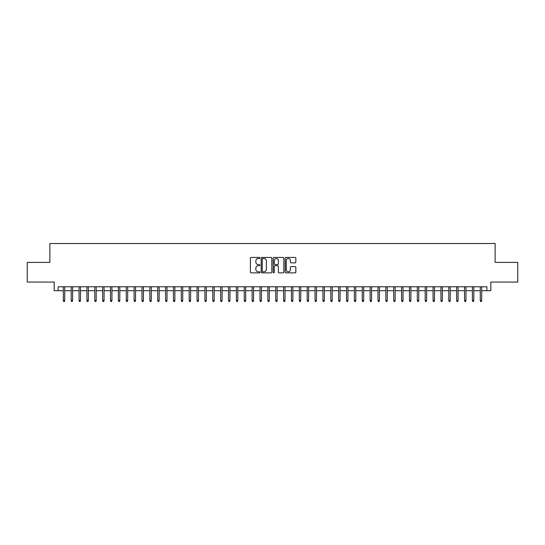 <?xml version="1.0" encoding="UTF-8"?>
<svg xmlns="http://www.w3.org/2000/svg" width="545" height="545" viewBox="0 0 545 545"><rect width="100%" height="100%" fill="white"/><g stroke="black" fill="none" stroke-linecap="round" stroke-linejoin="round"><path stroke-width="0.82" d="M259.911 257.962A0.538 0.538 0 0 0 259.372 257.424L251.17 257.424A0.77 0.77 0 0 0 250.393 258.194L250.393 272.091A0.77 0.77 0 0 0 251.17 272.868L259.372 272.868A0.538 0.538 0 0 0 259.911 272.323A0.538 0.538 0 0 0 259.372 271.785L258.31 271.785A2.473 2.473 0 0 1 255.843 269.312L255.843 268.154A2.473 2.473 0 0 1 258.31 265.688L259.372 265.688A0.538 0.538 0 0 0 259.911 265.142A0.538 0.538 0 0 0 259.372 264.604L258.31 264.604A2.473 2.473 0 0 1 255.843 262.131L255.843 260.973A2.473 2.473 0 0 1 258.31 258.5L259.372 258.5A0.538 0.538 0 0 0 259.911 257.962M295.07 262.867A0.77 0.77 0 0 0 295.84 262.097L295.84 258.194A0.77 0.77 0 0 0 295.07 257.424L285.955 257.424A0.77 0.77 0 0 0 285.185 258.194L285.185 272.091A0.77 0.77 0 0 0 285.955 272.868L295.07 272.868A0.77 0.77 0 0 0 295.84 272.091L295.84 267.384A0.77 0.77 0 0 0 295.07 266.614L291.166 266.614A0.77 0.77 0 0 0 290.396 267.384L290.396 269.721A2.064 2.064 0 0 1 288.332 271.785A2.064 2.064 0 0 1 286.261 269.721L286.261 260.571A2.064 2.064 0 0 1 288.332 258.5A2.064 2.064 0 0 1 290.396 260.571L290.396 262.097A0.77 0.77 0 0 0 291.166 262.867L295.07 262.867M58.124 290.71L58.124 286.779L486.876 286.779L486.876 290.71L490.807 290.71L490.807 282.058L517.75 282.058L517.75 262.39L495.132 262.39L495.132 243.513L49.868 243.513L49.868 262.39L27.25 262.39L27.25 282.058L54.193 282.058L54.193 290.71L63.322 290.71M271.826 258.194A0.77 0.77 0 0 0 271.049 257.424L261.941 257.424A0.77 0.77 0 0 0 261.171 258.194L261.171 272.091A0.77 0.77 0 0 0 261.941 272.868L271.049 272.868A0.77 0.77 0 0 0 271.826 272.091L271.826 258.194M273.951 257.424L283.059 257.424A0.77 0.77 0 0 1 283.829 258.194L283.829 272.091A0.77 0.77 0 0 1 283.059 272.868L279.163 272.868A0.77 0.77 0 0 1 278.386 272.091L278.386 266.457A0.77 0.77 0 0 0 277.616 265.688L275.027 265.688A0.77 0.77 0 0 0 274.258 266.457L274.258 272.323A0.538 0.538 0 0 1 273.719 272.868A0.538 0.538 0 0 1 273.174 272.323L273.174 258.194A0.77 0.77 0 0 1 273.951 257.424M64.732 290.71L71.184 290.71M72.601 290.71L79.052 290.71M80.469 290.71L86.921 290.71M88.338 290.71L94.789 290.71M96.206 290.71L102.651 290.71M104.068 290.71L110.519 290.71M111.936 290.71L118.388 290.71M119.805 290.71L126.256 290.71M127.673 290.71L134.125 290.71M135.535 290.71L141.986 290.71M143.403 290.71L149.855 290.71M151.272 290.71L157.723 290.71M159.14 290.71L165.591 290.71M167.008 290.71L173.453 290.71M174.87 290.71L181.322 290.71M182.739 290.71L189.19 290.71M190.607 290.71L197.058 290.71M198.475 290.71L204.927 290.71M206.337 290.71L212.788 290.71M214.205 290.71L220.657 290.71M222.074 290.71L228.525 290.71M229.942 290.71L236.394 290.71M237.804 290.71L244.255 290.71M245.672 290.71L252.124 290.71M253.541 290.71L259.992 290.71M261.409 290.71L267.861 290.71M269.278 290.71L275.722 290.71M277.139 290.71L283.591 290.71M285.008 290.71L291.459 290.71M292.876 290.71L299.328 290.71M300.745 290.71L307.196 290.71M308.606 290.71L315.058 290.71M316.475 290.71L322.926 290.71M324.343 290.71L330.795 290.71M332.212 290.71L338.663 290.71M340.073 290.71L346.525 290.71M347.942 290.71L354.393 290.71M355.81 290.71L362.262 290.71M363.679 290.71L370.13 290.71M371.547 290.71L377.992 290.71M379.409 290.71L385.86 290.71M387.277 290.71L393.728 290.71M395.145 290.71L401.597 290.71M403.014 290.71L409.465 290.71M410.875 290.71L417.327 290.71M418.744 290.71L425.195 290.71M426.612 290.71L433.064 290.71M434.481 290.71L440.932 290.71M442.349 290.71L448.794 290.71M450.211 290.71L456.662 290.71M458.079 290.71L464.531 290.71M465.948 290.71L472.399 290.71M473.816 290.71L480.268 290.71M481.678 290.71L486.876 290.71M262.792 258.5A0.538 0.538 0 0 0 262.247 259.045L262.247 271.247A0.538 0.538 0 0 0 262.792 271.785L263.909 271.785A2.473 2.473 0 0 0 266.382 269.312L266.382 260.973A2.473 2.473 0 0 0 263.909 258.5L262.792 258.5M278.386 260.605A2.064 2.064 0 0 0 276.322 258.541A2.064 2.064 0 0 0 274.258 260.605L274.258 263.834A0.77 0.77 0 0 0 275.027 264.604L277.616 264.604A0.77 0.77 0 0 0 278.386 263.834L278.386 260.605M63.322 300.465L63.636 301.487L64.419 301.487L64.732 300.465L63.322 300.465L63.322 286.779M64.732 300.465L64.732 286.779M71.184 300.465L71.504 301.487L72.287 301.487L72.601 300.465L71.184 300.465L71.184 286.779M72.601 300.465L72.601 286.779M79.052 300.465L79.366 301.487L80.156 301.487L80.469 300.465L79.052 300.465L79.052 286.779M80.469 300.465L80.469 286.779M86.921 300.465L87.234 301.487L88.024 301.487L88.338 300.465L86.921 300.465L86.921 286.779M88.338 300.465L88.338 286.779M94.789 300.465L95.103 301.487L95.886 301.487L96.206 300.465L94.789 300.465L94.789 286.779M96.206 300.465L96.206 286.779M102.651 300.465L102.971 301.487L103.754 301.487L104.068 300.465L102.651 300.465L102.651 286.779M104.068 300.465L104.068 286.779M110.519 300.465L110.833 301.487L111.623 301.487L111.936 300.465L110.519 300.465L110.519 286.779M111.936 300.465L111.936 286.779M118.388 300.465L118.701 301.487L119.491 301.487L119.805 300.465L118.388 300.465L118.388 286.779M119.805 300.465L119.805 286.779M126.256 300.465L126.569 301.487L127.353 301.487L127.673 300.465L126.256 300.465L126.256 286.779M127.673 300.465L127.673 286.779M134.125 300.465L134.438 301.487L135.221 301.487L135.535 300.465L134.125 300.465L134.125 286.779M135.535 300.465L135.535 286.779M141.986 300.465L142.306 301.487L143.09 301.487L143.403 300.465L141.986 300.465L141.986 286.779M143.403 300.465L143.403 286.779M149.855 300.465L150.168 301.487L150.958 301.487L151.272 300.465L149.855 300.465L149.855 286.779M151.272 300.465L151.272 286.779M157.723 300.465L158.036 301.487L158.827 301.487L159.14 300.465L157.723 300.465L157.723 286.779M159.14 300.465L159.14 286.779M165.591 300.465L165.905 301.487L166.688 301.487L167.008 300.465L165.591 300.465L165.591 286.779M167.008 300.465L167.008 286.779M173.453 300.465L173.773 301.487L174.557 301.487L174.87 300.465L173.453 300.465L173.453 286.779M174.87 300.465L174.87 286.779M181.322 300.465L181.635 301.487L182.425 301.487L182.739 300.465L181.322 300.465L181.322 286.779M182.739 300.465L182.739 286.779M189.19 300.465L189.503 301.487L190.294 301.487L190.607 300.465L189.19 300.465L189.19 286.779M190.607 300.465L190.607 286.779M197.058 300.465L197.372 301.487L198.155 301.487L198.475 300.465L197.058 300.465L197.058 286.779M198.475 300.465L198.475 286.779M204.927 300.465L205.24 301.487L206.024 301.487L206.337 300.465L204.927 300.465L204.927 286.779M206.337 300.465L206.337 286.779M212.788 300.465L213.102 301.487L213.892 301.487L214.205 300.465L212.788 300.465L212.788 286.779M214.205 300.465L214.205 286.779M220.657 300.465L220.97 301.487L221.761 301.487L222.074 300.465L220.657 300.465L220.657 286.779M222.074 300.465L222.074 286.779M228.525 300.465L228.839 301.487L229.622 301.487L229.942 300.465L228.525 300.465L228.525 286.779M229.942 300.465L229.942 286.779M236.394 300.465L236.707 301.487L237.491 301.487L237.804 300.465L236.394 300.465L236.394 286.779M237.804 300.465L237.804 286.779M244.255 300.465L244.576 301.487L245.359 301.487L245.672 300.465L244.255 300.465L244.255 286.779M245.672 300.465L245.672 286.779M252.124 300.465L252.437 301.487L253.227 301.487L253.541 300.465L252.124 300.465L252.124 286.779M253.541 300.465L253.541 286.779M259.992 300.465L260.306 301.487L261.096 301.487L261.409 300.465L259.992 300.465L259.992 286.779M261.409 300.465L261.409 286.779M267.861 300.465L268.174 301.487L268.958 301.487L269.278 300.465L267.861 300.465L267.861 286.779M269.278 300.465L269.278 286.779M275.722 300.465L276.043 301.487L276.826 301.487L277.139 300.465L275.722 300.465L275.722 286.779M277.139 300.465L277.139 286.779M283.591 300.465L283.904 301.487L284.694 301.487L285.008 300.465L283.591 300.465L283.591 286.779M285.008 300.465L285.008 286.779M291.459 300.465L291.773 301.487L292.563 301.487L292.876 300.465L291.459 300.465L291.459 286.779M292.876 300.465L292.876 286.779M299.328 300.465L299.641 301.487L300.424 301.487L300.745 300.465L299.328 300.465L299.328 286.779M300.745 300.465L300.745 286.779M307.196 300.465L307.509 301.487L308.293 301.487L308.606 300.465L307.196 300.465L307.196 286.779M308.606 300.465L308.606 286.779M315.058 300.465L315.378 301.487L316.161 301.487L316.475 300.465L315.058 300.465L315.058 286.779M316.475 300.465L316.475 286.779M322.926 300.465L323.24 301.487L324.03 301.487L324.343 300.465L322.926 300.465L322.926 286.779M324.343 300.465L324.343 286.779M330.795 300.465L331.108 301.487L331.898 301.487L332.212 300.465L330.795 300.465L330.795 286.779M332.212 300.465L332.212 286.779M338.663 300.465L338.976 301.487L339.76 301.487L340.073 300.465L338.663 300.465L338.663 286.779M340.073 300.465L340.073 286.779M346.525 300.465L346.845 301.487L347.628 301.487L347.942 300.465L346.525 300.465L346.525 286.779M347.942 300.465L347.942 286.779M354.393 300.465L354.706 301.487L355.497 301.487L355.81 300.465L354.393 300.465L354.393 286.779M355.81 300.465L355.81 286.779M362.262 300.465L362.575 301.487L363.365 301.487L363.679 300.465L362.262 300.465L362.262 286.779M363.679 300.465L363.679 286.779M370.13 300.465L370.443 301.487L371.227 301.487L371.547 300.465L370.13 300.465L370.13 286.779M371.547 300.465L371.547 286.779M377.992 300.465L378.312 301.487L379.095 301.487L379.409 300.465L377.992 300.465L377.992 286.779M379.409 300.465L379.409 286.779M385.86 300.465L386.173 301.487L386.964 301.487L387.277 300.465L385.86 300.465L385.86 286.779M387.277 300.465L387.277 286.779M393.728 300.465L394.042 301.487L394.832 301.487L395.145 300.465L393.728 300.465L393.728 286.779M395.145 300.465L395.145 286.779M401.597 300.465L401.91 301.487L402.694 301.487L403.014 300.465L401.597 300.465L401.597 286.779M403.014 300.465L403.014 286.779M409.465 300.465L409.779 301.487L410.562 301.487L410.875 300.465L409.465 300.465L409.465 286.779M410.875 300.465L410.875 286.779M417.327 300.465L417.647 301.487L418.431 301.487L418.744 300.465L417.327 300.465L417.327 286.779M418.744 300.465L418.744 286.779M425.195 300.465L425.509 301.487L426.299 301.487L426.612 300.465L425.195 300.465L425.195 286.779M426.612 300.465L426.612 286.779M433.064 300.465L433.377 301.487L434.167 301.487L434.481 300.465L433.064 300.465L433.064 286.779M434.481 300.465L434.481 286.779M440.932 300.465L441.246 301.487L442.029 301.487L442.349 300.465L440.932 300.465L440.932 286.779M442.349 300.465L442.349 286.779M448.794 300.465L449.114 301.487L449.897 301.487L450.211 300.465L448.794 300.465L448.794 286.779M450.211 300.465L450.211 286.779M456.662 300.465L456.976 301.487L457.766 301.487L458.079 300.465L456.662 300.465L456.662 286.779M458.079 300.465L458.079 286.779M464.531 300.465L464.844 301.487L465.634 301.487L465.948 300.465L464.531 300.465L464.531 286.779M465.948 300.465L465.948 286.779M472.399 300.465L472.713 301.487L473.496 301.487L473.816 300.465L472.399 300.465L472.399 286.779M473.816 300.465L473.816 286.779M480.268 300.465L480.581 301.487L481.364 301.487L481.678 300.465L480.268 300.465L480.268 286.779M481.678 300.465L481.678 286.779"/></g></svg>
